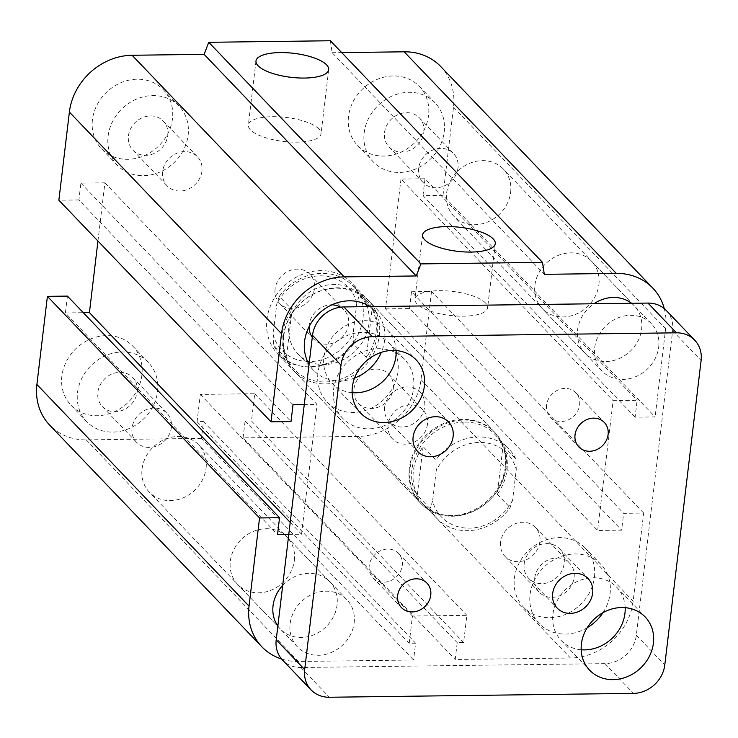 <?xml version="1.0" encoding="UTF-8"?>
<svg xmlns="http://www.w3.org/2000/svg" width="738" height="738" viewBox="0 0 738 738"><rect width="100%" height="100%" fill="white"/><g stroke="black" fill="none" stroke-linecap="round" stroke-linejoin="round"><path stroke-width="0.55" stroke-dasharray="3.69 2.77" d="M505.345 466.831A51.282 44.944 -43.7 0 1 471.139 511.323A51.282 44.944 -43.7 0 1 420.291 502.91A51.282 44.944 -43.7 0 1 426.26 434.986A51.282 44.944 -43.7 0 1 494.377 431.979A51.282 44.944 -43.7 0 1 505.345 466.831M362.976 318.106A51.282 44.944 136.3 0 0 352.008 283.254A51.282 44.944 136.3 0 0 283.881 286.252A51.282 44.944 136.3 0 0 277.912 354.185A51.282 44.944 136.3 0 0 328.77 362.598A51.282 44.944 136.3 0 0 362.976 318.106M282.7 585.409A34.188 29.963 -43.7 0 1 329.748 581.747A34.188 29.963 -43.7 0 1 337.063 604.985A34.188 29.963 -43.7 0 1 314.259 634.643A34.188 29.963 -43.7 0 1 280.357 629.034A34.188 29.963 -43.7 0 1 277.857 625.999M294.351 560.363A34.188 29.963 136.3 0 0 287.036 537.126A34.188 29.963 136.3 0 0 241.621 539.127A34.188 29.963 136.3 0 0 237.645 584.413A34.188 29.963 136.3 0 0 271.547 590.022A34.188 29.963 136.3 0 0 294.351 560.363M631.46 303.29A34.188 29.963 -43.7 0 1 634.311 305.855A34.188 29.963 -43.7 0 1 641.626 329.093A34.188 29.963 -43.7 0 1 618.822 358.751A34.188 29.963 -43.7 0 1 584.92 353.142A34.188 29.963 -43.7 0 1 593.961 303.761M598.915 284.481A34.188 29.963 136.3 0 0 591.599 261.243A34.188 29.963 136.3 0 0 546.185 263.245A34.188 29.963 136.3 0 0 542.209 308.53A34.188 29.963 136.3 0 0 576.11 314.139A34.188 29.963 136.3 0 0 598.915 284.481M534.755 577.909A21.015 18.413 -43.7 0 1 548.768 559.681A21.015 18.413 -43.7 0 1 569.607 563.122A21.015 18.413 -43.7 0 1 567.162 590.963A21.015 18.413 -43.7 0 1 539.247 592.19A21.015 18.413 -43.7 0 1 534.755 577.909M500.585 542.209A21.015 18.413 136.3 0 0 505.078 556.498A21.015 18.413 136.3 0 0 525.917 559.939A21.015 18.413 136.3 0 0 539.93 541.71A21.015 18.413 136.3 0 0 535.437 527.43A21.015 18.413 136.3 0 0 514.598 523.98A21.015 18.413 136.3 0 0 500.585 542.209M309.111 326.648A21.015 18.413 -43.7 0 1 309.25 324.766A21.015 18.413 -43.7 0 1 331.916 304.812M340.55 307.183A21.015 18.413 -43.7 0 1 344.102 309.978A21.015 18.413 -43.7 0 1 341.657 337.82A21.015 18.413 -43.7 0 1 313.742 339.046A21.015 18.413 -43.7 0 1 312.285 337.294M275.08 289.065A21.015 18.413 136.3 0 0 279.573 303.346A21.015 18.413 136.3 0 0 300.412 306.796A21.015 18.413 136.3 0 0 314.425 288.567A21.015 18.413 136.3 0 0 309.932 274.287A21.015 18.413 136.3 0 0 289.093 270.837A21.015 18.413 136.3 0 0 275.08 289.065M587.199 627.743A42.739 37.453 -43.7 0 1 539.21 623.573A42.739 37.453 -43.7 0 1 544.183 566.969A42.739 37.453 -43.7 0 1 600.953 564.469A42.739 37.453 -43.7 0 1 610.095 593.509A42.739 37.453 -43.7 0 1 602.974 612.669M594.441 577.144A42.739 37.453 136.3 0 0 585.299 548.103A42.739 37.453 136.3 0 0 528.528 550.603A42.739 37.453 136.3 0 0 523.556 607.208A42.739 37.453 136.3 0 0 565.935 614.219A42.739 37.453 136.3 0 0 594.441 577.144M369.812 306.611A42.739 37.453 -43.7 0 1 375.457 311.316A42.739 37.453 -43.7 0 1 384.59 340.366A42.739 37.453 -43.7 0 1 381.352 352.34M354.535 378.068A42.739 37.453 -43.7 0 1 313.715 370.43A42.739 37.453 -43.7 0 1 309.065 364.277M309.36 361.795A42.739 37.453 136.3 0 0 368.935 324A42.739 37.453 136.3 0 0 367.035 306.648M366.177 304.526A42.739 37.453 136.3 0 0 359.793 294.96A42.739 37.453 136.3 0 0 303.023 297.46A42.739 37.453 136.3 0 0 298.051 354.065A42.739 37.453 136.3 0 0 307.322 360.864M423.861 132.12A21.015 18.413 136.3 0 0 419.369 117.84A21.015 18.413 136.3 0 0 391.454 119.067A21.015 18.413 136.3 0 0 389.009 146.899A21.015 18.413 136.3 0 0 409.848 150.349A21.015 18.413 136.3 0 0 423.861 132.12M458.03 167.812A21.015 18.413 -43.7 0 1 444.018 186.041A21.015 18.413 -43.7 0 1 423.178 182.6A21.015 18.413 -43.7 0 1 418.686 168.319A21.015 18.413 -43.7 0 1 432.699 150.082A21.015 18.413 -43.7 0 1 453.538 153.532A21.015 18.413 -43.7 0 1 458.03 167.812M167.784 135.377A21.015 18.413 136.3 0 0 163.292 121.097A21.015 18.413 136.3 0 0 135.377 122.323A21.015 18.413 136.3 0 0 132.932 150.155A21.015 18.413 136.3 0 0 153.772 153.605A21.015 18.413 136.3 0 0 167.784 135.377M201.954 171.068A21.015 18.413 -43.7 0 1 187.941 189.297A21.015 18.413 -43.7 0 1 167.102 185.856A21.015 18.413 -43.7 0 1 162.609 171.576A21.015 18.413 -43.7 0 1 176.622 153.347A21.015 18.413 -43.7 0 1 197.461 156.788A21.015 18.413 -43.7 0 1 201.954 171.068M137.213 391.777A21.015 18.413 136.3 0 0 132.711 377.496A21.015 18.413 136.3 0 0 104.805 378.723A21.015 18.413 136.3 0 0 102.361 406.555A21.015 18.413 136.3 0 0 123.191 410.005A21.015 18.413 136.3 0 0 137.213 391.777M171.382 427.468A21.015 18.413 -43.7 0 1 157.36 445.706A21.015 18.413 -43.7 0 1 136.521 442.256A21.015 18.413 -43.7 0 1 132.028 427.975A21.015 18.413 -43.7 0 1 146.05 409.747A21.015 18.413 -43.7 0 1 166.88 413.188A21.015 18.413 -43.7 0 1 171.382 427.468M393.289 388.52A21.015 18.413 136.3 0 0 388.788 374.24A21.015 18.413 136.3 0 0 360.882 375.467A21.015 18.413 136.3 0 0 358.437 403.299A21.015 18.413 136.3 0 0 379.267 406.749A21.015 18.413 136.3 0 0 393.289 388.52M427.459 424.212A21.015 18.413 -43.7 0 1 413.437 442.449A21.015 18.413 -43.7 0 1 392.598 438.999A21.015 18.413 -43.7 0 1 388.105 424.719A21.015 18.413 -43.7 0 1 402.127 406.49A21.015 18.413 -43.7 0 1 422.957 409.931A21.015 18.413 -43.7 0 1 427.459 424.212M317.94 372.921A42.739 37.453 136.3 0 0 327.082 401.961A42.739 37.453 136.3 0 0 383.852 399.461A42.739 37.453 136.3 0 0 388.825 342.856A42.739 37.453 136.3 0 0 346.445 335.845A42.739 37.453 136.3 0 0 317.94 372.921M333.604 389.277A42.739 37.453 -43.7 0 1 362.109 352.201A42.739 37.453 -43.7 0 1 404.479 359.212A42.739 37.453 -43.7 0 1 399.507 415.826A42.739 37.453 -43.7 0 1 342.736 418.326A42.739 37.453 -43.7 0 1 333.604 389.277M61.863 376.177A42.739 37.453 136.3 0 0 71.005 405.217A42.739 37.453 136.3 0 0 127.775 402.717A42.739 37.453 136.3 0 0 132.748 346.113A42.739 37.453 136.3 0 0 90.368 339.102A42.739 37.453 136.3 0 0 61.863 376.177M77.527 392.533A42.739 37.453 -43.7 0 1 106.032 355.467A42.739 37.453 -43.7 0 1 148.403 362.478A42.739 37.453 -43.7 0 1 143.43 419.083A42.739 37.453 -43.7 0 1 86.66 421.582A42.739 37.453 -43.7 0 1 77.527 392.533M92.434 119.777A42.739 37.453 136.3 0 0 101.576 148.818A42.739 37.453 136.3 0 0 158.347 146.318A42.739 37.453 136.3 0 0 163.319 89.713A42.739 37.453 136.3 0 0 120.94 82.702A42.739 37.453 136.3 0 0 92.434 119.777M108.099 136.133A42.739 37.453 -43.7 0 1 136.604 99.058A42.739 37.453 -43.7 0 1 178.983 106.069A42.739 37.453 -43.7 0 1 174.011 162.683A42.739 37.453 -43.7 0 1 117.241 165.183A42.739 37.453 -43.7 0 1 108.099 136.133M348.511 116.521A42.739 37.453 136.3 0 0 357.653 145.561A42.739 37.453 136.3 0 0 414.424 143.061A42.739 37.453 136.3 0 0 419.396 86.457A42.739 37.453 136.3 0 0 377.017 79.446A42.739 37.453 136.3 0 0 348.511 116.521M364.175 132.877A42.739 37.453 -43.7 0 1 392.681 95.802A42.739 37.453 -43.7 0 1 435.06 102.813A42.739 37.453 -43.7 0 1 430.088 159.426A42.739 37.453 -43.7 0 1 373.317 161.926A42.739 37.453 -43.7 0 1 364.175 132.877M318.973 128.984A36.605 12.076 6.8 0 0 279.213 116.825A36.605 12.076 6.8 0 0 248.346 125.091A36.605 12.076 6.8 0 0 283.281 141.401A36.605 12.076 6.8 0 0 321.048 133.753A36.605 12.076 6.8 0 0 318.973 128.984M485.549 302.995A36.605 12.076 6.8 0 0 445.78 290.837A36.605 12.076 6.8 0 0 414.922 299.102A36.605 12.076 6.8 0 0 449.857 315.421A36.605 12.076 6.8 0 0 487.624 307.764A36.605 12.076 6.8 0 0 485.549 302.995M330.366 40.747L332.146 52.721L544.284 274.333M332.146 52.721L341.712 52.601M440.706 66.521A59.833 52.435 -43.7 0 1 453.501 107.185L442.994 195.321L655.123 416.924L635.114 417.182L637.125 400.356L613.121 400.66L597.642 530.465L621.645 530.161L623.656 513.334L643.656 513.076L633.149 601.212A59.833 52.435 -43.7 0 1 570.446 658.019L455.208 659.477L457.219 642.66L463.621 642.577L466.868 615.335L412.45 616.027L409.203 643.268L415.605 643.185L413.594 660.012L298.364 661.479A59.833 52.435 -43.7 0 1 281.593 659.025M97.951 241.031L104.897 182.821L80.885 183.125L78.883 199.952L291.012 421.555M80.885 183.125L293.023 404.728M442.994 195.321L422.985 195.579L635.114 417.182M104.897 182.821L317.026 404.424L304.259 404.59M422.985 195.579L424.987 178.753L637.125 400.356M424.987 178.753L400.983 179.057L613.121 400.66M67.416 296.104L65.405 312.93L277.543 534.533M400.983 179.057L385.504 308.853L597.642 530.465M385.504 308.853L409.516 308.549L621.645 530.161M409.516 308.549L411.518 291.722L623.656 513.334M411.518 291.722L431.527 291.473L643.656 513.076M431.527 291.473L421.02 379.609A59.833 52.435 -43.7 0 1 358.308 436.407L243.079 437.874L455.208 659.477M243.079 437.874L245.081 421.047L251.483 420.964L254.73 393.723L200.321 394.415L197.064 421.656L203.467 421.573L201.465 438.4L413.594 660.012M203.467 421.573L415.605 643.185M197.064 421.656L409.203 643.268M245.081 421.047L457.219 642.66M200.321 394.415L412.45 616.027M251.483 420.964L463.621 642.577M254.73 393.723L466.868 615.335M201.465 438.4L86.226 439.866A59.833 52.435 -43.7 0 1 49.695 425.153M65.405 312.93L83.302 312.7M664.283 308.622A59.833 52.435 -43.7 0 1 665.63 328.788L655.123 416.924M78.883 199.952L58.874 200.21M288.779 534.395L301.547 534.229L317.026 404.424M290.219 522.384L301.547 534.229M206.077 468.15A34.188 29.963 136.3 0 0 198.771 444.913A34.188 29.963 136.3 0 0 153.347 446.914A34.188 29.963 136.3 0 0 149.371 492.2A34.188 29.963 136.3 0 0 183.273 497.809A34.188 29.963 136.3 0 0 206.077 468.15M354.148 622.826A34.188 29.963 136.3 0 0 346.832 599.597A34.188 29.963 136.3 0 0 301.418 601.59A34.188 29.963 136.3 0 0 297.432 646.875A34.188 29.963 136.3 0 0 331.344 652.484A34.188 29.963 136.3 0 0 354.148 622.826M510.641 192.267A34.188 29.963 136.3 0 0 503.334 169.03A34.188 29.963 136.3 0 0 457.92 171.031A34.188 29.963 136.3 0 0 453.935 216.317A34.188 29.963 136.3 0 0 487.836 221.926A34.188 29.963 136.3 0 0 510.641 192.267M658.711 346.943A34.188 29.963 136.3 0 0 651.396 323.705A34.188 29.963 136.3 0 0 605.981 325.707A34.188 29.963 136.3 0 0 602.005 370.993A34.188 29.963 136.3 0 0 635.907 376.601A34.188 29.963 136.3 0 0 658.711 346.943M369.194 565.834A17.666 15.48 136.3 0 0 372.976 577.845A17.666 15.48 136.3 0 0 396.444 576.812A17.666 15.48 136.3 0 0 398.502 553.408A17.666 15.48 136.3 0 0 380.974 550.511A17.666 15.48 136.3 0 0 369.194 565.834M546.563 405.171A17.666 15.48 136.3 0 0 550.336 417.182A17.666 15.48 136.3 0 0 573.804 416.149A17.666 15.48 136.3 0 0 575.861 392.745A17.666 15.48 136.3 0 0 558.343 389.849A17.666 15.48 136.3 0 0 546.563 405.171M524.174 563.86A21.365 18.727 136.3 0 0 528.749 578.389A21.365 18.727 136.3 0 0 557.135 577.134A21.365 18.727 136.3 0 0 559.616 548.832A21.365 18.727 136.3 0 0 538.426 545.327A21.365 18.727 136.3 0 0 524.174 563.86M384.646 407.228A21.365 18.727 136.3 0 0 389.221 421.749A21.365 18.727 136.3 0 0 417.607 420.503A21.365 18.727 136.3 0 0 420.088 392.201A21.365 18.727 136.3 0 0 398.898 388.695A21.365 18.727 136.3 0 0 384.646 407.228M625.169 607.66A38.459 33.708 136.3 0 0 616.719 587.245A38.459 33.708 136.3 0 0 578.574 580.935A38.459 33.708 136.3 0 0 552.919 614.302A38.459 33.708 136.3 0 0 561.148 640.436A38.459 33.708 136.3 0 0 581.166 649.772M396.14 350.559A38.459 33.708 136.3 0 0 387.69 330.144A38.459 33.708 136.3 0 0 349.544 323.834A38.459 33.708 136.3 0 0 323.89 357.201A38.459 33.708 136.3 0 0 332.118 383.345A38.459 33.708 136.3 0 0 352.146 392.671M666.23 310.43A29.917 26.217 -43.7 0 1 672.622 330.762L636.322 635.243A29.917 26.217 -43.7 0 1 604.966 663.637L300.873 667.512A29.917 26.217 -43.7 0 1 282.608 660.15M512.615 500.032A45.728 40.073 -43.7 0 1 469.303 528.159A45.728 40.073 -43.7 0 1 432.588 501.056L430.079 508.648A50 43.819 136.3 0 0 436.878 518.38A50 43.819 136.3 0 0 510.106 507.633L512.615 500.032L516.249 469.534L515.908 458.962L503.095 445.577A50 43.819 -43.7 0 1 497.292 494.248L503.095 445.577M430.079 508.648L417.265 495.263A50 43.819 -43.7 0 1 423.068 446.591L435.881 459.977L436.223 470.549A45.728 40.073 -43.7 0 1 479.534 442.422A45.728 40.073 -43.7 0 1 516.249 469.534M436.223 470.549L432.588 501.056M497.292 494.248L510.106 507.633M515.908 458.962A50 43.819 136.3 0 0 509.119 449.23A50 43.819 136.3 0 0 478.584 436.933A50 43.819 136.3 0 0 435.881 459.977M464.35 422.062A50 43.819 136.3 0 0 417.293 452.228A50 43.819 136.3 0 0 422.634 503.51A50 43.819 136.3 0 0 489.054 500.585A50 43.819 136.3 0 0 494.875 434.359A50 43.819 136.3 0 0 464.35 422.062M423.068 446.591L417.265 495.263M463.75 420.088A51.282 44.944 -43.7 0 1 495.069 432.699A51.282 44.944 -43.7 0 1 489.091 500.622A51.282 44.944 -43.7 0 1 420.974 503.62A51.282 44.944 -43.7 0 1 410.005 468.768A51.282 44.944 -43.7 0 1 463.75 420.088M286.289 358.428L273.475 345.043L273.134 334.471L276.768 303.973L279.278 296.381L292.091 309.766L286.289 358.428A50 43.819 136.3 0 1 282.386 334.185A50 43.819 136.3 0 1 292.091 309.766M372.109 308.752L359.295 295.357L356.795 302.958L353.151 333.456L353.493 344.028L366.306 357.413L372.109 308.752A50 43.819 136.3 0 1 366.306 357.413M356.795 302.958A45.728 40.073 136.3 0 0 320.071 275.846A45.728 40.073 136.3 0 0 276.768 303.973M273.134 334.471A45.728 40.073 136.3 0 0 309.849 361.583A45.728 40.073 136.3 0 0 353.151 333.456M279.278 296.381A50 43.819 -43.7 0 1 352.506 285.624A50 43.819 -43.7 0 1 359.295 295.357M353.493 344.028A50 43.819 -43.7 0 1 280.265 354.784A50 43.819 -43.7 0 1 273.475 345.043M283.807 335.67A50 43.819 -43.7 0 1 317.165 292.294A50 43.819 -43.7 0 1 366.74 300.495A50 43.819 -43.7 0 1 360.919 366.731A50 43.819 -43.7 0 1 294.499 369.655A50 43.819 -43.7 0 1 283.807 335.67M283.346 336.463A51.282 44.944 -43.7 0 1 317.552 291.971A51.282 44.944 -43.7 0 1 368.41 300.384A51.282 44.944 -43.7 0 1 362.441 368.317A51.282 44.944 -43.7 0 1 294.314 371.315A51.282 44.944 -43.7 0 1 283.346 336.463M453.501 107.185L665.63 328.788M86.226 439.866L298.364 661.479M421.02 379.609L633.149 601.212M358.308 436.407L570.446 658.019M672.622 330.762L701.1 360.513M636.322 635.243L664.79 664.984M604.966 663.637L633.444 693.388M300.873 667.512L329.351 697.253M420.291 502.91L277.912 354.175M494.377 431.979L352.008 283.254M280.357 629.034L237.645 584.413M329.748 581.747L287.036 537.126M584.92 353.142L542.209 308.521M634.311 305.864L591.599 261.243M569.607 563.122L535.437 527.43M539.247 592.19L505.078 556.489M344.102 309.978L309.932 274.287M313.742 339.046L279.573 303.346M539.21 623.573L523.556 607.208M600.953 564.469L585.299 548.103M313.705 370.43L298.051 354.065M375.457 311.316L359.793 294.96M419.369 117.84L453.538 153.532M389.009 146.899L423.178 182.6M163.292 121.097L197.461 156.788M132.932 150.155L167.102 185.856M132.72 377.496L166.88 413.188M102.351 406.555L136.521 442.256M388.797 374.24L422.957 409.931M358.428 403.299L392.598 438.999M327.082 401.961L342.736 418.326M388.825 342.856L404.489 359.221M71.005 405.217L86.66 421.582M132.748 346.113L148.412 362.478M101.576 148.818L117.241 165.183M163.319 89.713L178.983 106.078M357.653 145.561L373.317 161.926M419.396 86.457L435.06 102.813M328.696 69.649L321.048 133.753M255.994 60.977L248.346 125.082M495.272 243.66L487.624 307.764M422.57 234.998L414.922 299.093M346.832 599.597L198.771 444.913M297.432 646.875L149.371 492.2M651.396 323.705L503.334 169.03M602.005 370.993L453.935 216.317M372.976 577.845L401.444 607.586M398.502 553.408L426.97 583.149M550.336 417.182L578.813 446.924M575.861 392.745L604.339 422.487M528.749 578.389L557.218 608.13M559.616 548.832L588.094 578.583M389.221 421.749L417.69 451.499M420.088 392.201L448.566 421.942M561.148 640.436L589.625 670.187M616.719 587.245L645.187 616.986M332.118 383.345L360.596 413.086M387.69 330.144L416.167 359.895M422.634 503.51L436.878 518.38M494.875 434.359L509.119 449.23M366.74 300.495L352.506 285.624M294.499 369.655L280.265 354.784M495.069 432.699L368.41 300.384M420.974 503.62L294.314 371.315"/><path stroke-width="1.11" d="M277.857 625.999A34.188 29.963 -43.7 0 1 282.7 585.409M593.961 303.761A34.188 29.963 -43.7 0 1 631.46 303.29M331.916 304.812A21.015 18.413 -43.7 0 1 340.55 307.183M312.285 337.294A21.015 18.413 -43.7 0 1 309.111 326.648M602.974 612.669A42.739 37.453 -43.7 0 1 587.199 627.743M381.352 352.34A42.739 37.453 -43.7 0 1 354.535 378.068M309.065 364.277A42.739 37.453 -43.7 0 1 318.834 313.678A42.739 37.453 -43.7 0 1 369.812 306.611M367.035 306.648A42.739 37.453 136.3 0 0 366.177 304.526M307.322 360.864A42.739 37.453 136.3 0 0 309.36 361.795M326.62 64.879A36.605 12.076 -173.2 0 1 328.696 69.649A36.605 12.076 -173.2 0 1 290.92 77.305A36.605 12.076 -173.2 0 1 255.994 60.986A36.605 12.076 -173.2 0 1 286.851 52.721A36.605 12.076 -173.2 0 1 326.62 64.879M493.196 238.891A36.605 12.076 -173.2 0 1 495.272 243.66A36.605 12.076 -173.2 0 1 457.495 251.317A36.605 12.076 -173.2 0 1 422.57 234.998A36.605 12.076 -173.2 0 1 453.427 226.732A36.605 12.076 -173.2 0 1 493.196 238.891M304.259 404.59L293.023 404.728L291.012 421.555L271.012 421.813L58.874 200.21L69.381 112.065A59.833 52.435 -43.7 0 1 132.093 55.267L204.112 54.354L208.762 42.297L330.366 40.747L542.504 262.35L544.284 274.333L616.304 273.411A59.833 52.435 -43.7 0 1 652.835 288.124A59.833 52.435 -43.7 0 1 664.283 308.622M208.762 42.297L420.891 263.9L542.504 262.35M204.112 54.354L416.241 275.957L420.891 263.9M341.712 52.601L404.175 51.808A59.833 52.435 -43.7 0 1 440.706 66.521L652.835 288.124M83.302 312.7L89.418 312.626L290.219 522.384M281.593 659.025A59.833 52.435 -43.7 0 1 261.833 646.765L49.695 425.153A59.833 52.435 -43.7 0 1 36.9 384.498L47.407 296.353L67.416 296.104L279.545 517.707L277.543 534.533L288.779 534.395M47.407 296.353L259.545 517.965L279.545 517.707M89.418 312.626L97.951 241.031M271.012 421.813L281.519 333.677A59.833 52.435 -43.7 0 1 344.222 276.879L416.241 275.957M261.833 646.765A59.833 52.435 -43.7 0 1 249.038 606.101L259.545 517.965M397.671 595.584A17.666 15.48 -43.7 0 1 409.452 580.252A17.666 15.48 -43.7 0 1 426.97 583.149A17.666 15.48 -43.7 0 1 430.752 595.16A17.666 15.48 -43.7 0 1 418.963 610.483A17.666 15.48 -43.7 0 1 401.444 607.586A17.666 15.48 -43.7 0 1 397.671 595.584M575.031 434.922A17.666 15.48 -43.7 0 1 586.821 419.59A17.666 15.48 -43.7 0 1 604.339 422.487A17.666 15.48 -43.7 0 1 608.112 434.498A17.666 15.48 -43.7 0 1 596.332 449.82A17.666 15.48 -43.7 0 1 578.813 446.924A17.666 15.48 -43.7 0 1 575.031 434.922M552.651 593.61A21.365 18.727 -43.7 0 1 566.904 575.068A21.365 18.727 -43.7 0 1 588.094 578.583A21.365 18.727 -43.7 0 1 592.66 593.103A21.365 18.727 -43.7 0 1 578.408 611.636A21.365 18.727 -43.7 0 1 557.218 608.13A21.365 18.727 -43.7 0 1 552.651 593.61M413.123 436.979A21.365 18.727 -43.7 0 1 427.376 418.437A21.365 18.727 -43.7 0 1 448.566 421.942A21.365 18.727 -43.7 0 1 453.132 436.472A21.365 18.727 -43.7 0 1 438.879 455.005A21.365 18.727 -43.7 0 1 417.69 451.499A21.365 18.727 -43.7 0 1 413.123 436.979M581.166 649.772A38.459 33.708 136.3 0 0 625.169 607.66M581.396 644.043A38.459 33.708 -43.7 0 1 607.051 610.677A38.459 33.708 -43.7 0 1 645.187 616.986A38.459 33.708 -43.7 0 1 653.416 643.13A38.459 33.708 -43.7 0 1 627.761 676.497A38.459 33.708 -43.7 0 1 589.625 670.187A38.459 33.708 -43.7 0 1 581.396 644.043M352.146 392.671A38.459 33.708 136.3 0 0 396.14 350.559M352.367 386.943A38.459 33.708 -43.7 0 1 378.022 353.576A38.459 33.708 -43.7 0 1 416.167 359.895A38.459 33.708 -43.7 0 1 424.387 386.029A38.459 33.708 -43.7 0 1 398.732 419.396A38.459 33.708 -43.7 0 1 360.596 413.086A38.459 33.708 -43.7 0 1 352.367 386.943M311.085 689.901L282.608 660.15A29.917 26.217 -43.7 0 1 276.215 639.818L312.515 335.347A29.917 26.217 -43.7 0 1 343.871 306.943L647.964 303.078A29.917 26.217 -43.7 0 1 666.23 310.43L694.698 340.181A29.917 26.217 -43.7 0 1 701.1 360.513L664.79 664.984A29.917 26.217 -43.7 0 1 633.444 693.388L329.351 697.253A29.917 26.217 -43.7 0 1 311.085 689.901A29.917 26.217 -43.7 0 1 304.683 669.569L340.993 365.089A29.917 26.217 -43.7 0 1 372.349 336.694L676.432 332.82A29.917 26.217 -43.7 0 1 694.698 340.181M132.093 55.267L344.222 276.879M69.381 112.065L281.519 333.677M404.175 51.808L616.304 273.411M36.9 384.498L249.038 606.101M647.964 303.078L676.432 332.82M343.871 306.943L372.349 336.694M276.215 639.818L304.683 669.569M312.515 335.347L340.993 365.089"/></g></svg>

